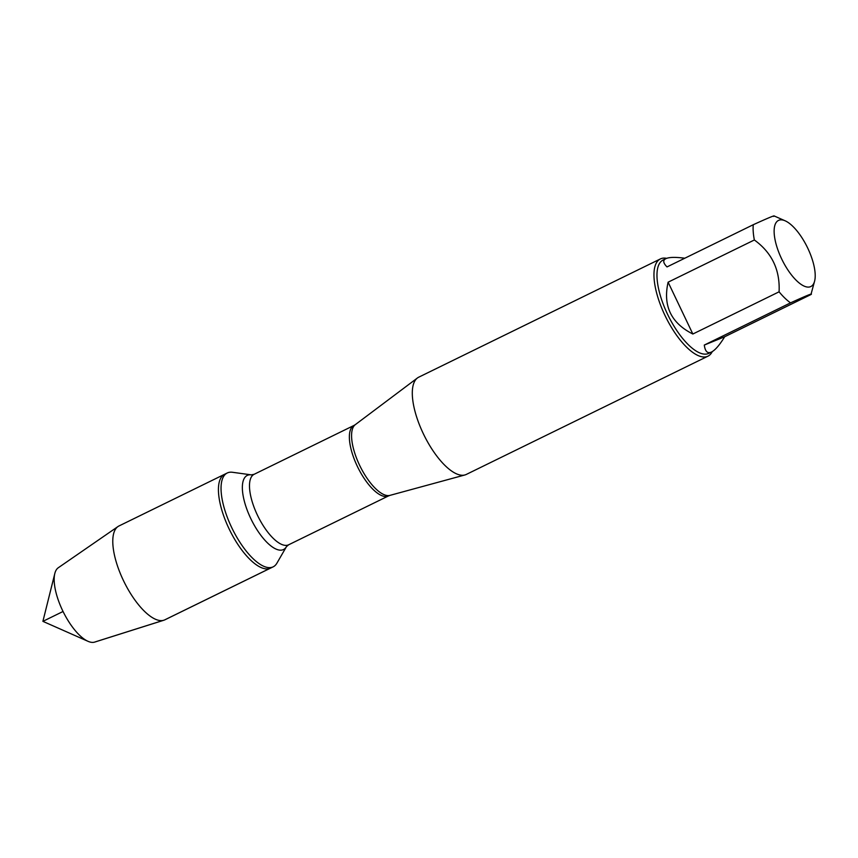 <?xml version="1.0" encoding="UTF-8"?>
<svg xmlns="http://www.w3.org/2000/svg" width="858" height="858" viewBox="0 0 858 858"><rect width="100%" height="100%" fill="white"/><g stroke="black" fill="none" stroke-linecap="round" stroke-linejoin="round"><path stroke-width="1.29" d="M272.683 567.052A52.241 19.991 -116.1 0 1 231.95 528.088A52.241 19.991 -116.1 0 1 227.241 472.994A52.241 19.991 -116.1 0 1 232.432 472.275L251.351 474.871A41.248 15.787 -116.1 0 0 248.831 514.232A41.248 15.787 -116.1 0 0 283.129 549.71A41.248 15.787 -116.1 0 0 286.465 546.643L276.909 563.17A52.241 19.991 -116.1 0 1 273.166 566.838A52.241 19.991 -116.1 0 1 272.683 567.052M270.066 568.328A52.241 19.991 63.9 0 0 270.549 568.114A52.241 19.991 -116.1 0 1 229.633 529.976A52.241 19.991 -116.1 0 1 224.624 474.27A52.241 19.991 63.9 0 0 229.333 529.365A52.241 19.991 63.9 0 0 270.066 568.328L164.425 620.023L95.152 641.923M815.1 278.217A36.808 14.082 63.9 0 0 806.23 245.12A36.808 14.082 63.9 0 0 785.188 220.828A36.808 14.082 63.9 0 0 778.839 220.27A36.808 14.082 63.9 0 0 785.499 266.13A36.808 14.082 63.9 0 0 814.639 281.006A36.808 14.082 63.9 0 0 815.1 278.217M773.659 216.409C776.168 214.629 769.369 217.396 753.26 224.721A51.963 19.884 63.9 0 0 754.354 239.983C771.91 252.702 780.147 269.98 779.085 291.817A51.963 19.884 63.9 0 0 790.529 302.863C806.649 295.538 813.448 292.771 810.939 294.551L814.639 281.006M790.529 302.863L704.289 345.066C705.158 351.533 707.571 353.85 711.529 352.016L708.815 353.346A51.963 19.884 -116.1 0 1 668.114 315.412A51.963 19.884 -116.1 0 1 663.137 259.995L665.851 258.676C662.73 260.274 663.127 263.02 667.02 266.924L753.26 224.721M684.781 258.226C675.889 257.046 669.733 257.132 666.312 258.473L665.851 258.676M711.529 352.016C715.175 350.161 719.572 345.066 724.688 336.754L810.939 294.551M754.354 239.983L668.114 282.185C662.794 305.77 671.031 323.048 692.846 334.019L779.085 291.817M660.392 258.934L418.715 377.188A54.129 20.71 63.9 0 0 417.417 377.992A54.129 20.71 63.9 0 0 423.906 434.909A54.129 20.71 63.9 0 0 464.875 474.967A54.129 20.71 63.9 0 0 466.302 474.431L707.968 356.167A54.129 20.71 -116.1 0 1 707.475 356.392A54.129 20.71 -116.1 0 1 665.261 316.023A54.129 20.71 -116.1 0 1 660.392 258.934A54.129 20.71 -116.1 0 1 660.885 258.708A54.129 20.71 -116.1 0 1 666.623 258.344M712.258 351.619A54.129 20.71 -116.1 0 1 707.968 356.167M692.846 334.019L668.114 282.185M724.688 336.754L704.289 345.066M63.052 611.486L42.9 621.353L54.815 573.509A41.463 15.862 63.9 0 1 58.301 567.739L117.986 526.544A52.241 19.991 63.9 0 1 118.983 525.965L224.624 474.27A52.241 19.991 -116.1 0 1 225.107 474.056M117.986 526.544A52.241 19.991 63.9 0 0 123.981 581.67A52.241 19.991 63.9 0 0 163.835 620.237A52.241 19.991 63.9 0 0 164.908 619.808L273.166 566.838M54.815 573.509A41.463 15.862 63.9 0 0 63.052 611.486A41.463 15.862 63.9 0 0 87.988 641.301A41.463 15.862 63.9 0 0 94.68 642.095L163.835 620.237M417.417 377.992L355.319 424.635A39.489 15.112 63.9 0 0 360.038 466.162A39.489 15.112 63.9 0 0 389.94 495.377L464.875 474.967M288.642 544.787L388.524 495.913A39.243 15.015 -116.1 0 1 388.17 496.074A39.243 15.015 -116.1 0 1 357.561 466.806A39.243 15.015 -116.1 0 1 354.032 425.418L254.15 474.292A39.243 15.015 63.9 0 0 257.679 515.679A39.243 15.015 63.9 0 0 288.288 544.948A39.243 15.015 63.9 0 0 288.642 544.787L286.465 546.643M224.624 474.27L227.241 472.994M785.188 220.828L774.055 215.905M254.15 474.292L251.351 474.871M355.319 424.635L354.032 425.418M389.94 495.377L388.524 495.913M42.9 621.353L87.988 641.301"/></g></svg>
